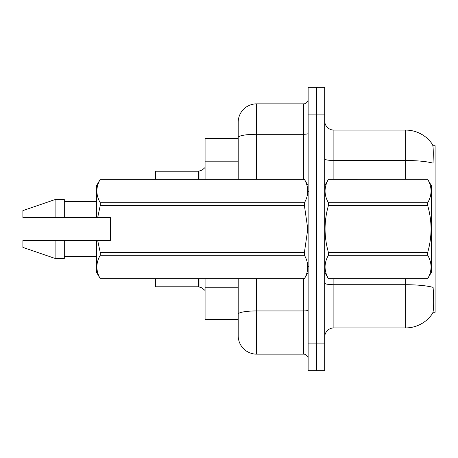 <?xml version="1.0" encoding="UTF-8"?>
<svg xmlns="http://www.w3.org/2000/svg" width="458" height="458" viewBox="0 0 458 458"><rect width="100%" height="100%" fill="white"/><g stroke="black" fill="none" stroke-linecap="round" stroke-linejoin="round"><path stroke-width="0.69" d="M432.987 312.27L435.1 312.27L435.1 145.73L432.873 145.73M238.2 138.373L205.075 138.373L205.075 179.313M238.2 325.609L238.2 319.627L205.075 319.627L205.075 278.687M432.398 313.65A32.203 32.203 0 0 1 405.656 327.911A32.203 32.203 0 0 0 432.581 313.375L432.398 313.65L432.581 313.375C433.686 310.782 433.938 303.356 433.337 291.105L433.102 287.384A32.203 5.593 180 0 0 405.656 284.716L405.656 278.687M324.688 337.111A9.2 9.2 0 0 1 333.888 327.911L405.656 327.911L405.656 284.716L333.888 284.716L333.888 327.911M316.409 343.094L316.409 370.694L324.688 370.694L324.688 343.094L316.409 343.094L316.409 370.694L308.125 370.694L308.125 343.094L316.409 343.094L316.409 114.906L316.409 343.094M308.125 343.094L308.125 87.306L316.409 87.306L316.409 114.906L316.409 87.306L324.688 87.306L324.688 343.094M405.656 179.313L405.656 160.5A32.203 5.593 180 0 1 433.033 163.151C433.474 152.554 433.297 146.342 432.512 144.516L432.512 144.516A32.203 32.203 0 0 0 405.656 130.089A32.203 32.203 0 0 1 432.398 144.35A32.203 32.203 0 0 0 405.656 130.089L333.888 130.089A9.2 9.2 0 0 1 324.688 120.889A9.2 9.2 0 0 0 333.888 130.089L333.888 179.313M256.6 278.687L256.6 354.131A18.4 18.4 0 0 1 238.2 335.731L238.2 278.687M238.2 335.731A18.4 18.4 0 0 0 256.6 354.131L303.528 354.131A4.603 4.603 0 0 1 308.125 358.734A4.603 4.603 0 0 0 303.528 354.131L303.528 278.687M238.2 179.313L238.2 122.269A18.4 18.4 0 0 1 256.6 103.869L303.528 103.869A4.603 4.603 0 0 0 308.125 99.266M238.2 317.331L238.2 314.131A18.4 3.195 180 0 1 256.6 310.936L303.528 310.936A4.603 0.801 0 0 0 308.125 310.14M238.2 122.269L238.2 132.391M202.596 288.334L198.715 286.777L201.76 287.842L205.075 290.475M199.001 171.115L201.76 170.158L199.001 171.115L198.995 179.313M198.635 171.229L198.64 179.313L198.635 171.223L155.577 171.223L155.577 179.313M155.394 174.899L155.577 171.223M155.394 178.58L155.394 171.406M198.635 176.736L198.635 179.313M202.596 169.666L205.075 167.525M324.688 185.753L328.409 179.313L427.703 179.313L431.419 185.753L431.419 272.247L427.703 278.659C432.157 270.884 432.157 263.075 427.703 255.238L328.409 255.238C323.955 263.012 323.955 270.821 328.409 278.659L427.703 278.687M427.703 179.313L328.409 179.341C323.955 187.116 323.955 194.925 328.409 202.762L328.409 205.579C323.955 221.157 323.955 236.769 328.409 252.421L328.409 255.238M328.409 202.762L427.703 202.762C432.157 194.988 432.157 187.179 427.703 179.341M427.703 202.762L427.703 205.579L328.409 205.579M328.409 252.421L427.703 252.421C432.157 236.769 432.157 221.157 427.703 205.579M427.703 252.421L427.703 255.238M324.688 272.247L328.409 278.687M328.409 278.659L427.703 278.659M97.697 217.498L110.309 217.498L110.309 240.502L97.697 240.502L100.228 252.421L304.41 252.421L307.793 229L304.41 205.579L100.228 205.579L97.697 217.498L96.506 217.498L96.506 185.753L100.228 179.341C95.774 187.116 95.774 194.925 100.228 202.762L304.41 202.762C308.864 194.988 308.864 187.179 304.41 179.341L100.228 179.341M304.41 252.421L304.41 255.238L100.228 255.238C95.774 263.012 95.774 270.821 100.228 278.659L304.41 278.659C308.864 270.884 308.864 263.075 304.41 255.238M97.697 240.502L96.506 240.502L96.506 272.247L100.228 278.687M100.228 252.421L100.228 255.238M96.506 240.502L64.303 240.502L64.303 258.444L55.103 258.444L55.103 240.502L22.9 240.502L22.9 247.4L55.103 258.444M64.303 240.502L47.569 240.502M22.9 240.502L37.562 240.502M308.125 185.753L304.41 179.341M304.41 202.762L304.41 205.579M100.228 278.659L304.41 278.659M100.228 202.762L100.228 205.579M55.103 199.556L55.103 217.498L22.9 217.498L22.9 210.6L55.103 199.556L64.303 199.556L64.303 217.498L96.506 217.498M55.103 217.498L64.303 217.498M45.067 217.498L40.058 217.498M155.577 278.687L155.577 286.777L198.635 286.777L198.635 281.264M155.577 286.777L155.394 279.42M155.394 286.594L155.394 283.101M238.2 161.182L205.075 161.182M238.2 287.235L205.075 287.235M432.512 144.516A32.203 32.203 0 0 0 405.656 130.089L405.656 160.5L333.888 160.5A9.2 1.597 0 0 1 324.688 158.903M324.688 114.906L308.125 114.906M333.888 278.687L333.888 284.716A9.2 1.597 -0 0 1 324.688 283.118M256.6 103.869L256.6 134.28L303.528 134.28L303.528 103.869M238.2 137.474A18.4 3.195 180 0 1 256.6 134.28L256.6 179.313M303.528 179.313L303.528 134.28A4.603 0.801 0 0 0 308.125 133.484M198.995 278.687L199.001 286.885M198.64 278.687L198.64 286.771M309.047 192.194L308.125 191.278M308.125 272.247L304.41 278.687M64.303 256.6L96.506 256.6M100.228 179.313L304.41 179.313M64.303 201.4L96.506 201.4M309.047 265.806L308.125 266.722"/></g></svg>

